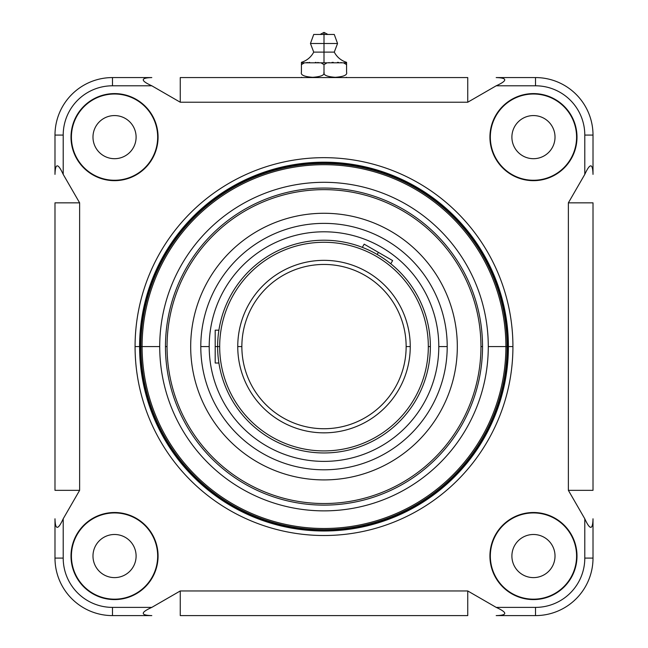 <?xml version="1.0" encoding="UTF-8"?>
<svg xmlns="http://www.w3.org/2000/svg" width="648" height="648" viewBox="0 0 648 648"><rect width="100%" height="100%" fill="white"/><g stroke="black" fill="none" stroke-linecap="round" stroke-linejoin="round"><path stroke-width="0.97" d="M593.009 135.076A57.502 57.502 0 0 0 535.515 77.574A57.502 57.502 0 0 1 593.009 135.076L584.796 135.076A49.289 49.289 0 0 0 535.515 85.795L535.515 77.574L535.515 85.795L496.198 85.795L467.743 102.222L180.257 102.222L151.802 85.795L112.485 85.795A49.289 49.289 0 0 0 63.204 135.076L63.204 174.385L79.631 202.84L79.631 490.334L63.204 518.789L63.204 558.098A49.289 49.289 0 0 0 112.485 607.387L151.802 607.387L180.257 590.96L467.743 590.96L496.198 607.387L535.515 607.387A49.289 49.289 0 0 0 584.796 558.098L584.796 518.789L568.369 490.334L568.369 202.84L584.796 174.385L584.796 135.076A49.289 49.289 0 0 0 535.515 85.795L496.198 85.795C507.587 80.627 507.587 77.89 496.198 77.574L535.515 77.574L496.198 77.574C507.587 77.89 507.587 80.627 496.198 85.795L467.743 102.222L467.743 77.574L467.743 102.222L180.257 102.222L180.257 77.574L467.743 77.574L180.257 77.574L180.257 102.222L151.802 85.795L112.485 85.795A49.289 49.289 0 0 0 63.204 135.076L63.204 174.385C58.004 163.004 55.266 163.004 54.991 174.385L54.991 135.076L63.204 135.076L54.991 135.076A57.502 57.502 0 0 1 112.485 77.574L112.485 85.795L112.485 77.574A57.502 57.502 0 0 0 54.991 135.076L54.991 174.385C55.266 163.004 58.004 163.004 63.204 174.385L79.631 202.84L54.991 202.84L79.631 202.84L79.631 490.334L54.991 490.334L54.991 202.84L54.991 490.334L79.631 490.334L63.204 518.789L63.204 558.098A49.289 49.289 0 0 0 112.485 607.387L112.485 615.6A57.502 57.502 0 0 1 54.991 558.098A57.502 57.502 0 0 0 112.485 615.6L112.485 607.387L151.802 607.387C140.413 612.546 140.413 615.292 151.802 615.6L112.485 615.6L151.802 615.6C140.413 615.292 140.413 612.546 151.802 607.387L180.257 590.96L180.257 615.6L180.257 590.96L467.743 590.96L467.743 615.6L180.257 615.6L467.743 615.6L467.743 590.96L496.198 607.387L535.515 607.387A49.289 49.289 0 0 0 584.796 558.098L584.796 518.789C589.996 530.177 592.734 530.177 593.009 518.789L593.009 558.098L584.796 558.098L593.009 558.098A57.502 57.502 0 0 1 535.515 615.6A57.502 57.502 0 0 0 593.009 558.098L593.009 518.789C592.734 530.177 589.996 530.177 584.796 518.789L568.369 490.334L593.009 490.334L568.369 490.334L568.369 202.84L593.009 202.84L593.009 490.334L593.009 202.84L568.369 202.84L584.796 174.385L584.796 135.076L593.009 135.076L593.009 174.385C592.726 163.004 589.988 163.004 584.796 174.385C589.988 163.004 592.726 163.004 593.009 174.385L593.009 135.076M489.929 137.133A43.538 43.538 0 0 1 533.458 93.596A43.538 43.538 0 0 1 576.995 137.133A43.538 43.538 0 0 1 533.458 180.662A43.538 43.538 0 0 1 489.929 137.133A43.538 43.538 0 0 0 533.458 180.662A43.538 43.538 0 0 0 576.995 137.133A43.538 43.538 0 0 0 533.458 93.596A43.538 43.538 0 0 0 489.929 137.133M71.005 137.133A43.538 43.538 0 0 1 114.542 93.596A43.538 43.538 0 0 1 158.072 137.133A43.538 43.538 0 0 1 114.542 180.662A43.538 43.538 0 0 1 71.005 137.133A43.538 43.538 0 0 0 114.542 180.662A43.538 43.538 0 0 0 158.072 137.133A43.538 43.538 0 0 0 114.542 93.596A43.538 43.538 0 0 0 71.005 137.133M71.005 556.049A43.538 43.538 0 0 1 114.542 512.511A43.538 43.538 0 0 1 158.072 556.049A43.538 43.538 0 0 1 114.542 599.586A43.538 43.538 0 0 1 71.005 556.049A43.538 43.538 0 0 0 114.542 599.586A43.538 43.538 0 0 0 158.072 556.049A43.538 43.538 0 0 0 114.542 512.511A43.538 43.538 0 0 0 71.005 556.049M489.929 556.049A43.538 43.538 0 0 1 533.458 512.511A43.538 43.538 0 0 1 576.995 556.049A43.538 43.538 0 0 1 533.458 599.586A43.538 43.538 0 0 1 489.929 556.049A43.538 43.538 0 0 0 533.458 599.586A43.538 43.538 0 0 0 576.995 556.049A43.538 43.538 0 0 0 533.458 512.511A43.538 43.538 0 0 0 489.929 556.049M135.076 346.591A188.924 188.924 0 0 1 324 157.667A188.924 188.924 0 0 1 512.924 346.591A188.924 188.924 0 0 1 324 535.515A188.924 188.924 0 0 1 135.076 346.591L139.595 346.591A184.405 184.405 0 0 1 324 162.186A184.405 184.405 0 0 1 508.405 346.591L512.924 346.591A188.924 188.924 0 0 0 324 157.667A188.924 188.924 0 0 0 135.076 346.591A188.924 188.924 0 0 0 324 535.515A188.924 188.924 0 0 0 512.924 346.591L508.405 346.591A184.405 184.405 0 0 1 324 530.995A184.405 184.405 0 0 1 139.595 346.591L135.076 346.591M535.515 615.6L535.515 607.387L535.515 615.6L496.198 615.6C507.587 615.317 507.587 612.579 496.198 607.387C507.587 612.579 507.587 615.317 496.198 615.6L535.515 615.6M54.991 558.098L63.204 558.098L54.991 558.098L54.991 518.789C55.274 530.169 58.012 530.169 63.204 518.789C58.012 530.169 55.274 530.169 54.991 518.789L54.991 558.098M112.485 77.574L151.802 77.574C140.413 77.857 140.413 80.595 151.802 85.795C140.413 80.595 140.413 77.857 151.802 77.574L112.485 77.574M324 72.293C323.093 75.014 326.851 76.691 335.275 77.306C343.732 76.691 347.498 75.022 346.583 72.293C346.583 78.521 346.583 78.521 346.583 72.293L346.583 62.807L346.583 72.293C347.498 75.022 343.732 76.691 335.275 77.306C326.851 76.691 323.093 75.014 324 72.293L324 64.622L327.062 62.807L346.583 62.807L343.521 62.807L346.583 64.622L343.521 62.807L327.062 62.807L324 64.622L324 72.293C324.915 75.022 321.141 76.691 312.692 77.306C304.268 76.691 300.51 75.014 301.417 72.293C301.417 78.521 301.417 78.521 301.417 72.293C300.51 75.014 304.268 76.691 312.692 77.306C321.141 76.691 324.915 75.022 324 72.293M318.921 62.637L317.463 62.516L318.921 62.637M316.046 62.427L315.398 62.394L316.046 62.427M309.704 62.41L309.039 62.451L309.704 62.41M307.832 62.532L306.496 62.637L307.832 62.532M301.417 62.807L324 62.807L324 52.115L313.729 52.115L324 52.115L324 62.807L327.062 62.807L320.938 62.807L324 64.622L320.938 62.807L304.479 62.807L301.417 64.622L304.479 62.807L301.417 62.807L301.417 72.293L301.417 62.807M341.504 62.637L340.743 62.573L341.504 62.637M338.629 62.427L337.422 62.37L338.629 62.427M333.274 62.37L331.954 62.427L333.274 62.37M329.314 62.613L328.649 62.67L329.314 62.613M346.583 62.338C341.099 60.588 336.992 57.186 334.271 52.115L324 52.115L324 43.489L337.551 43.489L324 43.489L324 52.115L334.271 52.115L337.551 43.489L334.271 34.457L324 34.457L324 43.489L310.449 43.489L324 43.489L324 34.457L320.088 34.457L324 32.4L324 34.457L324 32.4L327.912 34.457L313.729 34.457L310.449 43.489L313.729 52.115C311.008 57.186 306.901 60.588 301.417 62.338M576.582 137.133A43.124 43.124 0 0 0 533.458 94.009A43.124 43.124 0 0 0 490.334 137.133A43.124 43.124 0 0 0 533.458 180.257A43.124 43.124 0 0 0 576.582 137.133A43.124 43.124 0 0 0 533.458 94.009A43.124 43.124 0 0 0 490.334 137.133A43.124 43.124 0 0 0 533.458 180.257A43.124 43.124 0 0 0 576.582 137.133M555.02 137.133A21.562 21.562 0 0 1 533.458 158.695A21.562 21.562 0 0 1 511.896 137.133A21.562 21.562 0 0 1 533.458 115.571A21.562 21.562 0 0 1 555.02 137.133A21.562 21.562 0 0 0 533.458 115.571A21.562 21.562 0 0 0 511.896 137.133A21.562 21.562 0 0 0 533.458 158.695A21.562 21.562 0 0 0 555.02 137.133M157.667 137.133A43.124 43.124 0 0 0 114.542 94.009A43.124 43.124 0 0 0 71.418 137.133A43.124 43.124 0 0 0 114.542 180.257A43.124 43.124 0 0 0 157.667 137.133A43.124 43.124 0 0 0 114.542 94.009A43.124 43.124 0 0 0 71.418 137.133A43.124 43.124 0 0 0 114.542 180.257A43.124 43.124 0 0 0 157.667 137.133M136.104 137.133A21.562 21.562 0 0 1 114.542 158.695A21.562 21.562 0 0 1 92.98 137.133A21.562 21.562 0 0 1 114.542 115.571A21.562 21.562 0 0 1 136.104 137.133A21.562 21.562 0 0 0 114.542 115.571A21.562 21.562 0 0 0 92.98 137.133A21.562 21.562 0 0 0 114.542 158.695A21.562 21.562 0 0 0 136.104 137.133M157.667 556.049A43.124 43.124 0 0 0 114.542 512.924A43.124 43.124 0 0 0 71.418 556.049A43.124 43.124 0 0 0 114.542 599.173A43.124 43.124 0 0 0 157.667 556.049A43.124 43.124 0 0 0 114.542 512.924A43.124 43.124 0 0 0 71.418 556.049A43.124 43.124 0 0 0 114.542 599.173A43.124 43.124 0 0 0 157.667 556.049M136.104 556.049A21.562 21.562 0 0 1 114.542 577.611A21.562 21.562 0 0 1 92.98 556.049A21.562 21.562 0 0 1 114.542 534.487A21.562 21.562 0 0 1 136.104 556.049A21.562 21.562 0 0 0 114.542 534.487A21.562 21.562 0 0 0 92.98 556.049A21.562 21.562 0 0 0 114.542 577.611A21.562 21.562 0 0 0 136.104 556.049M576.582 556.049A43.124 43.124 0 0 0 533.458 512.924A43.124 43.124 0 0 0 490.334 556.049A43.124 43.124 0 0 0 533.458 599.173A43.124 43.124 0 0 0 576.582 556.049A43.124 43.124 0 0 0 533.458 512.924A43.124 43.124 0 0 0 490.334 556.049A43.124 43.124 0 0 0 533.458 599.173A43.124 43.124 0 0 0 576.582 556.049M555.02 556.049A21.562 21.562 0 0 1 533.458 577.611A21.562 21.562 0 0 1 511.896 556.049A21.562 21.562 0 0 1 533.458 534.487A21.562 21.562 0 0 1 555.02 556.049A21.562 21.562 0 0 0 533.458 534.487A21.562 21.562 0 0 0 511.896 556.049A21.562 21.562 0 0 0 533.458 577.611A21.562 21.562 0 0 0 555.02 556.049M139.595 346.591A184.405 184.405 0 0 1 324 162.186A184.405 184.405 0 0 1 508.405 346.591A184.405 184.405 0 0 1 324 530.995A184.405 184.405 0 0 1 139.595 346.591M140.576 346.591A183.424 183.424 0 0 0 324 530.007A183.424 183.424 0 0 0 507.425 346.591A183.424 183.424 0 0 0 324 163.166A183.424 183.424 0 0 0 140.576 346.591L140.576 346.591A183.424 183.424 0 0 1 324 163.166A183.424 183.424 0 0 1 507.425 346.591A183.424 183.424 0 0 1 324 530.007A183.424 183.424 0 0 1 140.576 346.591M507.092 346.591L507.092 346.591A183.092 183.092 0 0 0 324 163.499A183.092 183.092 0 0 0 140.908 346.591A183.092 183.092 0 0 0 324 529.683A183.092 183.092 0 0 0 507.092 346.591L505.902 346.591A181.902 181.902 0 0 0 324 164.689A181.902 181.902 0 0 0 142.098 346.591L140.908 346.591A183.092 183.092 0 0 1 324 163.499A183.092 183.092 0 0 1 507.092 346.591A183.092 183.092 0 0 1 324 529.683A183.092 183.092 0 0 1 140.908 346.591L142.098 346.591A181.902 181.902 0 0 0 324 528.493A181.902 181.902 0 0 0 505.902 346.591L507.092 346.591M159.716 346.591A164.284 164.284 0 0 0 324 510.867A164.284 164.284 0 0 0 488.284 346.591L505.902 346.591A181.902 181.902 0 0 1 324 528.493A181.902 181.902 0 0 1 142.098 346.591L159.716 346.591A164.284 164.284 0 0 1 324 182.307A164.284 164.284 0 0 1 488.284 346.591A164.284 164.284 0 0 1 324 510.867A164.284 164.284 0 0 1 159.716 346.591L142.098 346.591A181.902 181.902 0 0 1 324 164.689A181.902 181.902 0 0 1 505.902 346.591L488.284 346.591A164.284 164.284 0 0 0 324 182.307A164.284 164.284 0 0 0 159.716 346.591M165.467 346.591A158.533 158.533 0 0 0 324 505.124A158.533 158.533 0 0 0 482.533 346.591A158.533 158.533 0 0 0 324 188.058A158.533 158.533 0 0 0 165.467 346.591A158.533 158.533 0 0 0 324 505.124A158.533 158.533 0 0 0 482.533 346.591A158.533 158.533 0 0 0 324 188.058A158.533 158.533 0 0 0 165.467 346.591L167.054 346.591L165.467 346.591M482.533 346.591L480.946 346.591A156.946 156.946 0 0 0 324 189.645A156.946 156.946 0 0 0 167.054 346.591A156.946 156.946 0 0 0 324 503.528A156.946 156.946 0 0 0 480.946 346.591L482.533 346.591M480.946 346.591A156.946 156.946 0 0 1 324 503.528A156.946 156.946 0 0 1 167.054 346.591A156.946 156.946 0 0 1 324 189.645A156.946 156.946 0 0 1 480.946 346.591M457.318 346.591A133.318 133.318 0 0 0 324 213.273A133.318 133.318 0 0 0 190.682 346.591A133.318 133.318 0 0 0 324 479.909A133.318 133.318 0 0 0 457.318 346.591A133.318 133.318 0 0 0 324 213.273A133.318 133.318 0 0 0 190.682 346.591A133.318 133.318 0 0 0 324 479.909A133.318 133.318 0 0 0 457.318 346.591M447.209 346.591A123.209 123.209 0 0 0 324 223.374A123.209 123.209 0 0 0 200.791 346.591A123.209 123.209 0 0 0 324 469.8A123.209 123.209 0 0 0 447.209 346.591L438.793 346.591A114.793 114.793 0 0 0 324 231.798A114.793 114.793 0 0 0 209.207 346.591L200.791 346.591A123.209 123.209 0 0 1 324 223.374A123.209 123.209 0 0 1 447.209 346.591A123.209 123.209 0 0 1 324 469.8A123.209 123.209 0 0 1 200.791 346.591L209.207 346.591A114.793 114.793 0 0 0 324 461.384A114.793 114.793 0 0 0 438.793 346.591L447.209 346.591M438.793 346.591A114.793 114.793 0 0 1 324 461.384A114.793 114.793 0 0 1 209.207 346.591A114.793 114.793 0 0 1 324 231.798A114.793 114.793 0 0 1 438.793 346.591M218.903 330.188L218.562 332.529M218.66 331.833L218.903 330.172L215.201 330.164L215.201 346.591L217.631 346.591L215.201 346.591L215.201 363.018L218.903 363.018L218.781 362.216M430.369 346.591A106.369 106.369 0 0 0 324 240.214A106.369 106.369 0 0 0 217.631 346.591A106.369 106.369 0 0 0 324 452.96A106.369 106.369 0 0 0 430.369 346.591A106.369 106.369 0 0 1 324 452.96A106.369 106.369 0 0 1 217.631 346.591L219.68 346.591A104.32 104.32 0 0 0 324 450.911A104.32 104.32 0 0 0 428.32 346.591L430.369 346.591L428.32 346.591A104.32 104.32 0 0 0 324 242.271A104.32 104.32 0 0 0 219.68 346.591L217.631 346.591A106.369 106.369 0 0 1 324 240.214A106.369 106.369 0 0 1 430.369 346.591M362.321 247.358L363.269 247.73L362.321 247.358L364.168 244.158L378.4 252.372L377.185 254.47L375.751 253.651L378.61 255.304L377.185 254.47L378.4 252.372L392.623 260.585L390.776 263.785L389.983 263.153L390.776 263.785M380.012 256.154L381.372 257.013L380.012 256.154M382.685 257.872L383.932 258.706L382.685 257.872M385.098 259.516L386.184 260.285L385.098 259.516M387.164 260.998L387.682 261.387M388.808 262.238L389.456 262.74L388.808 262.238M366.541 249.091L365.529 248.662L366.541 249.091M364.646 248.289L363.893 247.982L364.646 248.289M367.651 249.585L368.275 249.869M370.146 250.744L371.49 251.408L370.146 250.744M372.884 252.113L374.309 252.866L372.884 252.113M218.579 332.375L218.651 331.865M218.522 332.813L218.449 333.412M217.639 344.841L217.639 348.332M218.449 359.762L218.522 360.369M218.562 360.644L218.66 361.349M218.651 361.309L218.903 362.993M428.32 346.591A104.32 104.32 0 0 1 324 450.911A104.32 104.32 0 0 1 219.68 346.591A104.32 104.32 0 0 1 324 242.271A104.32 104.32 0 0 1 428.32 346.591M410.249 346.591A86.249 86.249 0 0 0 324 260.342A86.249 86.249 0 0 0 237.751 346.591A86.249 86.249 0 0 0 324 432.84A86.249 86.249 0 0 0 410.249 346.591L406.142 346.591A82.142 82.142 0 0 0 324 264.449A82.142 82.142 0 0 0 241.858 346.591L237.751 346.591A86.249 86.249 0 0 1 324 260.342A86.249 86.249 0 0 1 410.249 346.591A86.249 86.249 0 0 1 324 432.84A86.249 86.249 0 0 1 237.751 346.591L241.858 346.591A82.142 82.142 0 0 0 324 428.733A82.142 82.142 0 0 0 406.142 346.591L410.249 346.591M241.858 346.591A82.142 82.142 0 0 0 324 428.733A82.142 82.142 0 0 0 406.142 346.591A82.142 82.142 0 0 0 324 264.449A82.142 82.142 0 0 0 241.858 346.591M215.201 356.076L215.201 346.591M387.569 261.298L388.047 261.654M370.186 247.625L378.4 252.372M346.583 77.306L345.506 77.574M302.495 77.574L301.417 77.306"/></g></svg>
